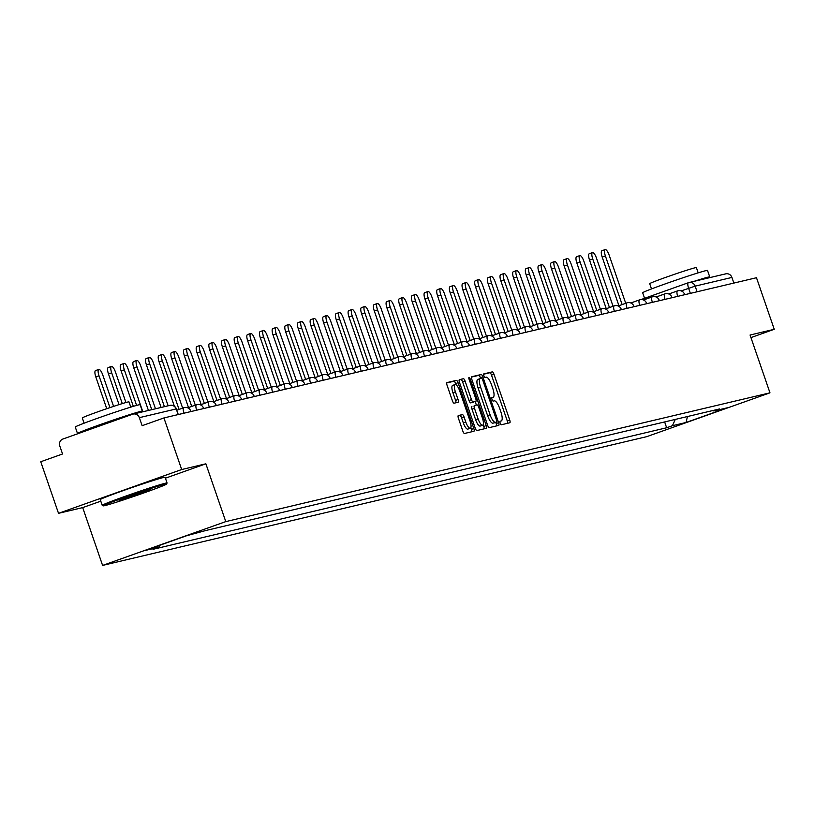 <?xml version="1.0" encoding="UTF-8"?>
<svg xmlns="http://www.w3.org/2000/svg" width="815" height="815" viewBox="0 0 815 815"><rect width="100%" height="100%" fill="white"/><g stroke="black" fill="none" stroke-linecap="round" stroke-linejoin="round"><path stroke-width="1.22" d="M500.176 423.117A1.885 0.571 70.4 0 0 501.347 424.768L509.803 422.761A2.69 0.815 70.4 0 0 509.833 422.761A2.69 0.815 70.4 0 0 509.721 420.031L493.951 374.228A2.69 0.815 70.4 0 0 492.28 371.874L483.825 373.881A1.885 0.571 70.4 0 0 483.804 373.881A1.885 0.571 70.4 0 0 483.876 375.786A1.885 0.571 70.4 0 0 485.047 377.437L486.137 377.182A8.619 2.608 70.4 0 1 491.496 384.721L492.81 388.541A8.619 2.608 70.4 0 1 493.146 397.262A8.619 2.608 70.4 0 1 493.065 397.282L491.965 397.537A1.885 0.571 70.4 0 0 491.954 397.547A1.885 0.571 70.4 0 0 492.026 399.452A1.885 0.571 70.4 0 0 493.197 401.102L494.287 400.848A8.619 2.608 70.4 0 1 499.646 408.386L500.96 412.196A8.619 2.608 70.4 0 1 501.296 420.917A8.619 2.608 70.4 0 1 501.215 420.947L500.115 421.202A1.885 0.571 70.4 0 0 500.094 421.212A1.885 0.571 70.4 0 0 500.176 423.117M458.346 415.538A2.69 0.815 70.4 0 0 458.315 415.548A2.69 0.815 70.4 0 0 458.427 418.278L462.849 431.125A2.69 0.815 70.4 0 0 464.519 433.478L473.923 431.257A2.69 0.815 70.4 0 0 473.943 431.247A2.69 0.815 70.4 0 0 473.841 428.527L458.071 382.724A2.69 0.815 70.4 0 0 456.4 380.371L446.997 382.592A2.69 0.815 70.4 0 0 446.977 382.602A2.69 0.815 70.4 0 0 447.078 385.322L452.427 400.848A2.69 0.815 70.4 0 0 454.098 403.201L458.122 402.253A2.69 0.815 70.4 0 0 458.142 402.243A2.69 0.815 70.4 0 0 458.04 399.513L455.391 391.821A7.203 2.18 70.4 0 1 455.106 384.527A7.203 2.18 70.4 0 1 459.65 390.813L470.031 420.968A7.203 2.18 70.4 0 1 470.316 428.252A7.203 2.18 70.4 0 1 465.773 421.976L464.041 416.944A2.69 0.815 70.4 0 0 462.37 414.591L458.295 415.558M225.775 521.61L205.869 463.806L181.684 469.532L163.927 417.942L756.483 277.721L774.25 329.301L750.065 335.026L769.971 392.83L225.775 521.61L102.598 565.416L646.794 436.636L769.971 392.83M487.625 425.267A2.69 0.815 70.4 0 0 489.295 427.62L498.699 425.389A2.69 0.815 70.4 0 0 498.719 425.389A2.69 0.815 70.4 0 0 498.617 422.659L482.847 376.856A2.69 0.815 70.4 0 0 481.176 374.503L471.773 376.734A2.69 0.815 70.4 0 0 471.742 376.734A2.69 0.815 70.4 0 0 471.854 379.464L487.625 425.267M469.124 379.413L470.194 379.026L486.229 425.593A2.69 0.815 70.4 0 1 486.331 428.313A2.69 0.815 70.4 0 1 486.311 428.323L476.907 430.554A2.69 0.815 70.4 0 1 475.237 428.191L459.466 382.388A2.69 0.815 70.4 0 1 459.365 379.668L459.385 379.658A2.69 0.815 70.4 0 0 459.365 379.668M459.385 379.658L463.409 378.71A2.69 0.815 70.4 0 1 465.08 381.063L471.478 399.635A2.69 0.815 70.4 0 0 473.148 401.999L475.817 401.367A2.69 0.815 70.4 0 0 475.848 401.357A2.69 0.815 70.4 0 0 475.736 398.627L469.083 379.291A1.885 0.571 70.4 0 1 469.002 377.386A1.885 0.571 70.4 0 1 470.194 379.026M181.684 469.532L58.517 513.328L40.75 461.738L62.551 453.986L59.78 445.958A5.491 5.226 -103.3 0 1 62.928 439.02L132.641 414.224A5.491 5.226 -103.3 0 1 133.161 414.071L169.928 405.371A5.491 5.226 76.7 0 1 176.121 408.957L139.355 417.657A5.491 5.226 -103.3 0 0 133.161 414.071M58.517 513.328L82.692 507.602L102.598 565.416M163.927 417.942L142.126 425.695L139.355 417.657M725.207 274.003A5.491 5.226 76.7 0 1 731.921 277.436L695.154 286.136L681.208 290.904M733.857 283.07L731.921 277.436M750.951 337.593L774.25 329.301M712.901 410.515L713.818 410.984L727.459 407.755L686.067 422.476L672.436 425.705L675.278 419.419M159.628 545.327L158.752 547.262L152.965 549.32L666.65 427.763L672.436 425.705M158.752 547.262L145.121 550.492L186.503 535.771L205.93 530.484L719.614 408.926L713.818 410.984M205.869 463.806L165.404 478.191M100.795 501.174L82.692 507.602M664.643 421.936L666.65 427.763M686.067 422.476L687.442 416.536M507.602 423.28A2.69 0.815 70.4 0 0 507.266 420.907L491.496 375.104A2.69 0.815 70.4 0 0 489.815 372.75L483.621 374.217M480.636 378.486L480.381 377.732A2.69 0.815 70.4 0 0 478.711 375.379L471.508 377.08M496.498 425.919A2.69 0.815 70.4 0 0 496.152 423.535L495.744 422.343M480.208 378.608L477.906 379.423A8.619 2.608 70.4 0 0 477.824 379.444A8.619 2.608 70.4 0 0 478.161 388.164L487.625 415.65A8.619 2.608 70.4 0 0 492.973 423.189L496.61 422.038A1.885 0.571 70.4 0 0 496.61 422.038A1.885 0.571 70.4 0 0 496.539 420.122L482.694 379.922A1.885 0.571 70.4 0 0 481.522 378.272L480.371 378.547A8.619 2.608 70.4 0 0 480.28 378.568A8.619 2.608 70.4 0 0 480.626 387.288L490.08 414.774A8.619 2.608 70.4 0 0 495.439 422.313L494.124 422.914A1.885 0.571 70.4 0 0 494.145 422.914A1.885 0.571 70.4 0 0 494.165 422.904M459.12 380.014L463.409 378.71M473.403 402.223A2.69 0.815 70.4 0 1 473.383 402.233A2.69 0.815 70.4 0 0 473.383 402.233L470.683 402.875A2.69 0.815 70.4 0 1 469.012 400.511L462.614 381.94A2.69 0.815 70.4 0 0 460.944 379.586M475.196 401.581L476.398 405.075M483.152 424.686L483.764 426.469L486.229 425.593M478.11 418.91A7.203 2.18 70.4 0 0 482.653 425.196A7.203 2.18 70.4 0 0 482.378 417.901L478.721 407.286A2.69 0.815 70.4 0 0 477.04 404.923L474.381 405.554A2.69 0.815 70.4 0 0 474.35 405.564A2.69 0.815 70.4 0 0 474.452 408.295L478.11 418.91L475.654 419.786A7.203 2.18 70.4 0 0 480.198 426.072L482.653 425.196M471.885 406.44L471.916 406.43A2.69 0.815 70.4 0 0 471.885 406.44A2.69 0.815 70.4 0 0 471.997 409.171L474.452 408.295M475.654 419.786L471.997 409.171M484.11 428.843A2.69 0.815 70.4 0 0 483.764 426.469M470.316 428.252L467.851 429.128A7.203 2.18 70.4 0 1 463.307 422.853L461.575 417.82A2.69 0.815 70.4 0 0 459.905 415.467L458.081 415.895M455.106 384.527L452.641 385.403A7.203 2.18 70.4 0 0 452.926 392.698L455.391 391.821M455.921 402.773A2.69 0.815 70.4 0 0 455.575 400.389L452.926 392.698M455.993 384.711L455.605 383.6A2.69 0.815 70.4 0 0 453.935 381.247L446.732 382.948M471.722 431.777A2.69 0.815 70.4 0 0 471.376 429.403L470.805 427.743M625.726 303.292L609.131 255.085A6.306 1.905 70.4 0 0 605.148 249.584A6.306 1.905 70.4 0 0 605.402 255.971L622.13 304.565M618.931 305.707L602.193 257.112A6.306 1.905 -109.6 0 1 601.949 250.725L605.148 249.584M613.063 306.287L596.468 258.09A6.306 1.905 70.4 0 0 592.495 252.579A6.306 1.905 70.4 0 0 592.739 258.966L609.467 307.561M606.268 308.702L589.54 260.107A6.306 1.905 -109.6 0 1 589.286 253.72L592.495 252.579M600.411 309.282L583.815 261.085A6.306 1.905 70.4 0 0 579.832 255.574A6.306 1.905 70.4 0 0 580.076 261.961L596.814 310.556M593.605 311.697L576.877 263.102A6.306 1.905 -109.6 0 1 576.633 256.715L579.832 255.574M644.584 298.3L642.668 292.758A34.291 1.08 -19 0 1 669.777 282.296A34.291 1.08 -19 0 1 705.882 270.651A34.291 1.08 -19 0 1 707.512 270.437L709.743 276.917A34.291 1.08 -19 0 1 707.277 278.21M694.034 281.348A34.291 1.08 -19 0 1 708.113 277.131A34.291 1.08 -19 0 1 709.743 276.917M651.501 288.918L649.698 283.671A24.684 0.784 -19 0 1 669.217 276.132A24.684 0.784 -19 0 1 695.205 267.748A24.684 0.784 -19 0 1 696.377 267.595L698.19 272.852M164.966 484.242A33.466 1.06 161 0 0 129.228 495.785A33.466 1.06 161 0 0 103.291 505.85A33.466 1.06 161 0 0 104.86 505.616A33.466 1.06 161 0 0 139.599 494.43A33.466 1.06 161 0 0 166.545 484.079A33.466 1.06 161 0 0 164.966 484.242M103.291 505.85L102.252 505.341A34.291 1.08 -19 0 1 102.221 505.32A34.291 1.08 -19 0 1 129.33 494.848A34.291 1.08 -19 0 1 165.435 483.203A34.291 1.08 -19 0 1 167.065 482.989A34.291 1.08 -19 0 1 167.055 483.03L166.545 484.079M149.94 489.591A16.728 0.53 -19 0 1 150.714 489.469A16.728 0.53 -19 0 1 137.745 494.511A16.728 0.53 -19 0 1 119.887 500.278A16.728 0.53 -19 0 1 119.092 500.359A16.728 0.53 -19 0 1 132.57 495.184A16.728 0.53 -19 0 1 149.94 489.591M125.459 497.731L144.082 491.323M78.79 433.376A34.291 1.08 -19 0 1 77.496 433.509L75.265 427.029A34.291 1.08 -19 0 1 102.374 416.567A34.291 1.08 -19 0 1 138.479 404.923A34.291 1.08 -19 0 1 140.109 404.709L142.34 411.188A34.291 1.08 -19 0 1 139.864 412.492M77.496 433.509A34.291 1.08 -19 0 1 104.605 423.046A34.291 1.08 -19 0 1 140.71 411.402A34.291 1.08 -19 0 1 142.34 411.188M84.098 423.199L82.295 417.942A24.684 0.784 -19 0 1 101.814 410.403A24.684 0.784 -19 0 1 127.802 402.019A24.684 0.784 -19 0 1 128.974 401.866L130.787 407.123M102.221 505.32L100.255 499.615A34.291 1.08 -19 0 1 127.364 489.153A34.291 1.08 -19 0 1 163.469 477.498A34.291 1.08 -19 0 1 165.099 477.284L167.065 482.989M92.329 428.558L92.278 428.425A18.653 0.591 -19 0 1 106.48 422.924A18.653 0.591 -19 0 1 126.284 416.485M587.747 312.277L571.152 264.08A6.306 1.905 70.4 0 0 567.169 258.569A6.306 1.905 70.4 0 0 567.423 264.957L584.151 313.551M580.952 314.692L564.214 266.098A6.306 1.905 -109.6 0 1 563.97 259.71L567.169 258.569M575.084 315.273L558.489 267.076A6.306 1.905 70.4 0 0 554.516 261.574A6.306 1.905 70.4 0 0 554.76 267.952L571.488 316.556M568.289 317.687L551.561 269.093A6.306 1.905 -109.6 0 1 551.307 262.705L554.516 261.574M562.432 318.268L545.836 270.071A6.306 1.905 70.4 0 0 541.853 264.569A6.306 1.905 70.4 0 0 542.097 270.947L558.835 319.551M555.626 320.682L538.898 272.088A6.306 1.905 -109.6 0 1 538.654 265.7L541.853 264.569M549.768 321.263L533.173 273.066A6.306 1.905 70.4 0 0 529.19 267.565A6.306 1.905 70.4 0 0 529.444 273.952L546.172 322.546M542.973 323.677L526.235 275.083A6.306 1.905 -109.6 0 1 525.991 268.695L529.19 267.565M537.105 324.258L520.51 276.061A6.306 1.905 70.4 0 0 516.537 270.56A6.306 1.905 70.4 0 0 516.781 276.947L533.509 325.542M530.31 326.683L513.582 278.078A6.306 1.905 -109.6 0 1 513.328 271.701L516.537 270.56M524.452 327.253L507.857 279.056A6.306 1.905 70.4 0 0 503.874 273.555A6.306 1.905 70.4 0 0 504.118 279.942L520.856 328.537M517.647 329.678L500.919 281.073A6.306 1.905 -109.6 0 1 500.675 274.696L503.874 273.555M511.789 330.248L495.194 282.051A6.306 1.905 70.4 0 0 491.211 276.55A6.306 1.905 70.4 0 0 491.465 282.937L508.193 331.532M504.994 332.673L488.256 284.078A6.306 1.905 -109.6 0 1 488.012 277.691L491.211 276.55M499.137 333.243L482.531 285.046A6.306 1.905 70.4 0 0 478.558 279.545A6.306 1.905 70.4 0 0 478.802 285.933L495.53 334.527M492.331 335.668L475.603 287.074A6.306 1.905 -109.6 0 1 475.349 280.686L478.558 279.545M486.474 336.238L469.878 288.041A6.306 1.905 70.4 0 0 465.895 282.54A6.306 1.905 70.4 0 0 466.139 288.928L482.877 337.522M479.668 338.663L462.94 290.069A6.306 1.905 -109.6 0 1 462.696 283.681L465.895 282.54M473.81 339.244L457.215 291.037A6.306 1.905 70.4 0 0 453.232 285.535A6.306 1.905 70.4 0 0 453.486 291.923L470.214 340.517M467.015 341.658L450.277 293.064A6.306 1.905 -109.6 0 1 450.033 286.676L453.232 285.535M461.158 342.239L444.552 294.032A6.306 1.905 70.4 0 0 440.579 288.53A6.306 1.905 70.4 0 0 440.823 294.918L457.561 343.512M454.352 344.653L437.624 296.059A6.306 1.905 -109.6 0 1 437.37 289.671L440.579 288.53M448.495 345.234L431.899 297.027A6.306 1.905 70.4 0 0 427.916 291.526A6.306 1.905 70.4 0 0 428.16 297.913L444.898 346.507M441.699 347.648L424.961 299.054A6.306 1.905 -109.6 0 1 424.717 292.666L427.916 291.526M435.831 348.229L419.236 300.022A6.306 1.905 70.4 0 0 415.253 294.521A6.306 1.905 70.4 0 0 415.507 300.908L432.235 349.503M429.036 350.644L412.298 302.049A6.306 1.905 -109.6 0 1 412.054 295.662L415.253 294.521M423.179 351.224L406.583 303.017A6.306 1.905 70.4 0 0 402.6 297.516A6.306 1.905 70.4 0 0 402.844 303.903L419.582 352.498M416.373 353.639L399.645 305.044A6.306 1.905 -109.6 0 1 399.391 298.657L402.6 297.516M410.515 354.219L393.92 306.022A6.306 1.905 70.4 0 0 389.937 300.511A6.306 1.905 70.4 0 0 390.181 306.898L406.919 355.493M403.72 356.634L386.982 308.039A6.306 1.905 -109.6 0 1 386.738 301.652L389.937 300.511M397.852 357.214L381.257 309.017A6.306 1.905 70.4 0 0 377.284 303.506A6.306 1.905 70.4 0 0 377.528 309.894L394.256 358.488M391.057 359.629L374.319 311.035A6.306 1.905 -109.6 0 1 374.075 304.647L377.284 303.506M385.2 360.21L368.604 312.013A6.306 1.905 70.4 0 0 364.621 306.511A6.306 1.905 70.4 0 0 364.865 312.889L381.603 361.493M378.394 362.624L361.666 314.03A6.306 1.905 -109.6 0 1 361.422 307.642L364.621 306.511M372.537 363.205L355.941 315.008A6.306 1.905 70.4 0 0 351.958 309.506A6.306 1.905 70.4 0 0 352.202 315.884L368.94 364.488M365.741 365.619L349.003 317.025A6.306 1.905 -109.6 0 1 348.759 310.637L351.958 309.506M359.873 366.2L343.278 318.003A6.306 1.905 70.4 0 0 339.305 312.502A6.306 1.905 70.4 0 0 339.549 318.889L356.277 367.484M353.078 368.614L336.34 320.02A6.306 1.905 -109.6 0 1 336.096 313.632L339.305 312.502M347.221 369.195L330.625 320.998A6.306 1.905 70.4 0 0 326.642 315.497A6.306 1.905 70.4 0 0 326.886 321.884L343.624 370.479M340.415 371.609L323.687 323.015A6.306 1.905 -109.6 0 1 323.443 316.638L326.642 315.497M334.558 372.19L317.962 323.993A6.306 1.905 70.4 0 0 313.979 318.492A6.306 1.905 70.4 0 0 314.233 324.879L330.961 373.474M327.762 374.615L311.024 326.01A6.306 1.905 -109.6 0 1 310.78 319.633L313.979 318.492M321.894 375.185L305.299 326.988A6.306 1.905 70.4 0 0 301.326 321.487A6.306 1.905 70.4 0 0 301.57 327.875L318.298 376.469M315.099 377.61L298.372 329.005A6.306 1.905 -109.6 0 1 298.117 322.628L301.326 321.487M309.242 378.18L292.646 329.983A6.306 1.905 70.4 0 0 288.663 324.482A6.306 1.905 70.4 0 0 288.907 330.87L305.645 379.464M302.436 380.605L285.708 332.011A6.306 1.905 -109.6 0 1 285.464 325.623L288.663 324.482M296.579 381.176L279.983 332.978A6.306 1.905 70.4 0 0 276 327.477A6.306 1.905 70.4 0 0 276.254 333.865L292.982 382.459M289.783 383.6L273.045 335.006A6.306 1.905 -109.6 0 1 272.801 328.618L276 327.477M283.915 384.171L267.32 335.974A6.306 1.905 70.4 0 0 263.347 330.472A6.306 1.905 70.4 0 0 263.591 336.86L280.319 385.454M277.12 386.595L260.392 338.001A6.306 1.905 -109.6 0 1 260.138 331.613L263.347 330.472M271.263 387.176L254.667 338.969A6.306 1.905 70.4 0 0 250.684 333.467A6.306 1.905 70.4 0 0 250.928 339.855L267.666 388.449M264.457 389.59L247.729 340.996A6.306 1.905 -109.6 0 1 247.485 334.608L250.684 333.467M258.6 390.171L242.004 341.964A6.306 1.905 70.4 0 0 238.021 336.463A6.306 1.905 70.4 0 0 238.275 342.85L255.003 391.445M251.804 392.586L235.066 343.991A6.306 1.905 -109.6 0 1 234.822 337.604L238.021 336.463M245.947 393.166L229.341 344.959A6.306 1.905 70.4 0 0 225.368 339.458A6.306 1.905 70.4 0 0 225.612 345.845L242.34 394.44M239.141 395.581L222.413 346.986A6.306 1.905 -109.6 0 1 222.159 340.599L225.368 339.458M233.284 396.161L216.688 347.954A6.306 1.905 70.4 0 0 212.705 342.453A6.306 1.905 70.4 0 0 212.949 348.84L229.687 397.435M226.478 398.576L209.75 349.981A6.306 1.905 -109.6 0 1 209.506 343.594L212.705 342.453M220.621 399.156L204.025 350.959A6.306 1.905 70.4 0 0 200.042 345.448A6.306 1.905 70.4 0 0 200.296 351.836L217.024 400.43M213.825 401.571L197.087 352.977A6.306 1.905 -109.6 0 1 196.843 346.589L200.042 345.448M207.968 402.152L191.362 353.954A6.306 1.905 70.4 0 0 187.389 348.443A6.306 1.905 70.4 0 0 187.633 354.831L204.371 403.425M201.162 404.566L184.435 355.972A6.306 1.905 -109.6 0 1 184.18 349.584L187.389 348.443M195.305 405.147L178.709 356.95A6.306 1.905 70.4 0 0 174.726 351.448A6.306 1.905 70.4 0 0 174.97 357.826L191.708 406.42M188.499 407.561L171.771 358.967A6.306 1.905 -109.6 0 1 171.527 352.579L174.726 351.448M182.642 408.142L166.046 359.945A6.306 1.905 70.4 0 0 162.063 354.444A6.306 1.905 70.4 0 0 162.317 360.821L179.045 409.425M174.359 406.227L159.108 361.962A6.306 1.905 -109.6 0 1 158.864 355.574L162.063 354.444M168.145 405.799L153.383 362.94A6.306 1.905 70.4 0 0 149.41 357.439A6.306 1.905 70.4 0 0 149.654 363.816L164.416 406.675M161.085 407.469L146.456 364.957A6.306 1.905 -109.6 0 1 146.201 358.569L149.41 357.439M155.482 408.794L140.73 365.935A6.306 1.905 70.4 0 0 136.747 360.434A6.306 1.905 70.4 0 0 136.991 366.821L151.753 409.67M148.432 410.465L133.792 367.952A6.306 1.905 -109.6 0 1 133.548 361.565L136.747 360.434M142.829 411.789L128.067 368.93A6.306 1.905 70.4 0 0 124.084 363.429A6.306 1.905 70.4 0 0 124.338 369.816L136.594 405.412M133.324 406.349L121.129 370.947A6.306 1.905 -109.6 0 1 120.885 364.57L124.084 363.429M125.938 402.518L115.414 371.925A6.306 1.905 70.4 0 0 111.431 366.424A6.306 1.905 70.4 0 0 111.675 372.812L122.281 403.598M119.031 404.617L108.477 373.942A6.306 1.905 -109.6 0 1 108.222 367.565L111.431 366.424M113.591 406.4L102.751 374.92A6.306 1.905 70.4 0 0 98.768 369.419A6.306 1.905 70.4 0 0 99.012 375.807L109.964 407.602M106.745 408.702L95.813 376.948A6.306 1.905 -109.6 0 1 95.569 370.56L98.768 369.419M690.366 293.369L688.604 288.265A5.491 1.661 70.4 0 1 688.39 282.713A5.491 1.661 70.4 0 1 688.441 282.703A5.491 5.226 76.7 0 1 695.154 286.136L697.1 291.77M725.727 273.85L688.97 282.55A5.491 5.491 0 0 0 688.39 282.713L640.957 299.584L688.339 282.734M684.692 294.704L678.559 296.161M677.703 296.365A5.491 1.661 -109.6 0 1 677.52 290.894A5.491 1.661 -109.6 0 1 677.571 290.884M672.029 297.699L665.896 299.156M659.376 300.694L653.233 302.151M646.713 303.7L640.58 305.146M634.05 306.695L627.917 308.141M621.397 309.69L615.264 311.136M608.734 312.685L602.601 314.132M596.071 315.68L589.938 317.127M583.418 318.675L577.285 320.122M570.755 321.67L564.622 323.117M558.092 324.665L551.959 326.112M545.439 327.661L539.306 329.117M532.776 330.656L526.643 332.113M520.113 333.651L513.98 335.108M507.46 336.646L501.327 338.103M494.797 339.641L488.664 341.098M482.134 342.636L476.001 344.093M469.481 345.631L463.348 347.088M456.818 348.637L450.685 350.083M444.165 351.632L438.022 353.078M431.502 354.627L425.369 356.074M418.839 357.622L412.706 359.069M406.186 360.617L400.043 362.064M393.523 363.612L387.39 365.059M380.86 366.607L374.727 368.054M368.207 369.603L362.064 371.049M355.544 372.598L349.411 374.054M342.881 375.593L336.748 377.05M330.228 378.588L324.095 380.045M317.565 381.583L311.432 383.04M304.902 384.578L298.769 386.035M292.249 387.573L286.116 389.03M279.586 390.568L273.453 392.025M266.923 393.564L260.79 395.02M254.27 396.569L248.137 398.015M241.607 399.564L235.474 401.011M228.944 402.559L222.811 404.006M216.291 405.554L210.158 407.001M203.628 408.549L197.495 409.996M190.965 411.544L184.832 412.991M665.04 299.36A5.491 1.661 -109.6 0 1 664.857 293.889A5.491 1.661 -109.6 0 1 664.908 293.879M652.387 302.355A5.491 1.661 -109.6 0 1 652.204 296.884A5.491 1.661 -109.6 0 1 652.255 296.874M639.724 305.35A5.491 1.661 -109.6 0 1 639.541 299.879A5.491 1.661 -109.6 0 1 639.592 299.869M627.061 308.345A5.491 1.661 -109.6 0 1 626.878 302.885A5.491 1.661 -109.6 0 1 626.929 302.864M614.408 311.34A5.491 1.661 -109.6 0 1 614.225 305.88A5.491 1.661 -109.6 0 1 614.276 305.859M601.745 314.335A5.491 1.661 -109.6 0 1 601.562 308.875A5.491 1.661 -109.6 0 1 601.613 308.854M589.082 317.33A5.491 1.661 -109.6 0 1 588.899 311.87A5.491 1.661 -109.6 0 1 588.95 311.85M576.429 320.326A5.491 1.661 -109.6 0 1 576.246 314.865A5.491 1.661 -109.6 0 1 576.297 314.845M563.766 323.321A5.491 1.661 -109.6 0 1 563.583 317.86A5.491 1.661 -109.6 0 1 563.634 317.84M551.103 326.316A5.491 1.661 -109.6 0 1 550.92 320.855A5.491 1.661 -109.6 0 1 550.971 320.835M538.45 329.311A5.491 1.661 -109.6 0 1 538.267 323.85A5.491 1.661 -109.6 0 1 538.318 323.83M525.787 332.306A5.491 1.661 -109.6 0 1 525.604 326.846A5.491 1.661 -109.6 0 1 525.655 326.825M513.124 335.311A5.491 1.661 -109.6 0 1 512.941 329.841A5.491 1.661 -109.6 0 1 513.002 329.831M500.471 338.306A5.491 1.661 -109.6 0 1 500.288 332.836A5.491 1.661 -109.6 0 1 500.339 332.826M487.808 341.302A5.491 1.661 -109.6 0 1 487.625 335.831A5.491 1.661 -109.6 0 1 487.676 335.821M475.155 344.297A5.491 1.661 -109.6 0 1 474.962 338.826A5.491 1.661 -109.6 0 1 475.023 338.816M462.492 347.292A5.491 1.661 -109.6 0 1 462.309 341.821A5.491 1.661 -109.6 0 1 462.36 341.811M449.829 350.287A5.491 1.661 -109.6 0 1 449.646 344.816A5.491 1.661 -109.6 0 1 449.697 344.806M437.176 353.282A5.491 1.661 -109.6 0 1 436.983 347.811A5.491 1.661 -109.6 0 1 437.044 347.801M424.513 356.277A5.491 1.661 -109.6 0 1 424.33 350.817A5.491 1.661 -109.6 0 1 424.381 350.796M411.85 359.272A5.491 1.661 -109.6 0 1 411.667 353.812A5.491 1.661 -109.6 0 1 411.718 353.791M399.197 362.268A5.491 1.661 -109.6 0 1 399.004 356.807A5.491 1.661 -109.6 0 1 399.065 356.787M386.534 365.263A5.491 1.661 -109.6 0 1 386.351 359.802A5.491 1.661 -109.6 0 1 386.402 359.782M373.871 368.258A5.491 1.661 -109.6 0 1 373.688 362.797A5.491 1.661 -109.6 0 1 373.739 362.777M361.218 371.253A5.491 1.661 -109.6 0 1 361.035 365.792A5.491 1.661 -109.6 0 1 361.086 365.772M348.555 374.248A5.491 1.661 -109.6 0 1 348.372 368.788A5.491 1.661 -109.6 0 1 348.423 368.767M335.892 377.243A5.491 1.661 -109.6 0 1 335.709 371.783A5.491 1.661 -109.6 0 1 335.76 371.762M323.239 380.238A5.491 1.661 -109.6 0 1 323.056 374.778A5.491 1.661 -109.6 0 1 323.107 374.768M310.576 383.244A5.491 1.661 -109.6 0 1 310.393 377.773A5.491 1.661 -109.6 0 1 310.444 377.763M297.913 386.239A5.491 1.661 -109.6 0 1 297.73 380.768A5.491 1.661 -109.6 0 1 297.781 380.758M285.26 389.234A5.491 1.661 -109.6 0 1 285.077 383.763A5.491 1.661 -109.6 0 1 285.128 383.753M272.597 392.229A5.491 1.661 -109.6 0 1 272.414 386.758A5.491 1.661 -109.6 0 1 272.465 386.748M259.934 395.224A5.491 1.661 -109.6 0 1 259.751 389.753A5.491 1.661 -109.6 0 1 259.812 389.743M247.281 398.219A5.491 1.661 -109.6 0 1 247.098 392.748A5.491 1.661 -109.6 0 1 247.149 392.738M234.618 401.214A5.491 1.661 -109.6 0 1 234.435 395.754A5.491 1.661 -109.6 0 1 234.486 395.733M221.965 404.209A5.491 1.661 -109.6 0 1 221.772 398.749A5.491 1.661 -109.6 0 1 221.833 398.729M209.302 407.205A5.491 1.661 -109.6 0 1 209.119 401.744A5.491 1.661 -109.6 0 1 209.17 401.724M196.639 410.2A5.491 1.661 -109.6 0 1 196.456 404.739A5.491 1.661 -109.6 0 1 196.507 404.719M183.986 413.195A5.491 1.661 -109.6 0 1 183.793 407.734A5.491 1.661 -109.6 0 1 183.854 407.714M178.057 414.601L176.376 408.926A5.491 5.491 0 0 0 169.928 405.371A5.491 5.226 76.7 0 0 169.408 405.524M176.152 409.059L178.312 414.54M489.815 372.75L492.28 371.874M491.496 375.104L493.951 374.228M507.266 420.907L509.721 420.031M478.711 375.379L481.176 374.503M480.381 377.732L482.847 376.856M496.152 423.535L498.617 422.659M478.161 388.164L480.626 387.288M487.625 415.65L490.08 414.774M492.973 423.189L495.439 422.313M462.614 381.94L465.08 381.063M469.012 400.511L471.478 399.635M470.683 402.875L473.148 401.999M459.905 415.467L462.37 414.591M461.575 417.82L464.041 416.944M463.307 422.853L465.773 421.976M455.575 400.389L458.04 399.513M453.935 381.247L456.4 380.371M455.605 383.6L458.071 382.724M471.376 429.403L473.841 428.527M602.193 257.112L605.402 255.971M589.54 260.107L592.739 258.966M576.877 263.102L580.076 261.961M564.214 266.098L567.423 264.957M551.561 269.093L554.76 267.952M538.898 272.088L542.097 270.947M526.235 275.083L529.444 273.952M513.582 278.078L516.781 276.947M500.919 281.073L504.118 279.942M488.256 284.078L491.465 282.937M475.603 287.074L478.802 285.933M462.94 290.069L466.139 288.928M450.277 293.064L453.486 291.923M437.624 296.059L440.823 294.918M424.961 299.054L428.16 297.913M412.298 302.049L415.507 300.908M399.645 305.044L402.844 303.903M386.982 308.039L390.181 306.898M374.319 311.035L377.528 309.894M361.666 314.03L364.865 312.889M349.003 317.025L352.202 315.884M336.34 320.02L339.549 318.889M323.687 323.015L326.886 321.884M311.024 326.01L314.233 324.879M298.372 329.005L301.57 327.875M285.708 332.011L288.907 330.87M273.045 335.006L276.254 333.865M260.392 338.001L263.591 336.86M247.729 340.996L250.928 339.855M235.066 343.991L238.275 342.85M222.413 346.986L225.612 345.845M209.75 349.981L212.949 348.84M197.087 352.977L200.296 351.836M184.435 355.972L187.633 354.831M171.771 358.967L174.97 357.826M159.108 361.962L162.317 360.821M146.456 364.957L149.654 363.816M133.792 367.952L136.991 366.821M121.129 370.947L124.338 369.816M108.477 373.942L111.675 372.812M95.813 376.948L99.012 375.807M684.539 294.276A5.491 5.491 0 0 0 677.52 290.894L668.799 293.991M671.886 297.271A5.491 5.491 0 0 0 664.857 293.889L656.146 296.996M659.223 300.266A5.491 5.491 0 0 0 652.204 296.884L643.483 299.991M646.56 303.262A5.491 5.491 0 0 0 639.541 299.879L630.82 302.986M633.907 306.267A5.491 5.491 0 0 0 626.878 302.885L618.167 305.982M621.244 309.262A5.491 5.491 0 0 0 614.225 305.88L605.504 308.977M608.581 312.257A5.491 5.491 0 0 0 601.562 308.875L592.841 311.972M595.928 315.252A5.491 5.491 0 0 0 588.899 311.87L580.188 314.967M583.265 318.247A5.491 5.491 0 0 0 576.246 314.865L567.525 317.962M570.612 321.242A5.491 5.491 0 0 0 563.583 317.86L554.862 320.957M557.949 324.238A5.491 5.491 0 0 0 550.92 320.855L542.209 323.952M545.286 327.233A5.491 5.491 0 0 0 538.267 323.85L529.546 326.947M532.633 330.228A5.491 5.491 0 0 0 525.604 326.846L516.893 329.943M519.97 333.223A5.491 5.491 0 0 0 512.941 329.841L504.23 332.938M507.307 336.218A5.491 5.491 0 0 0 500.288 332.836L491.567 335.933M494.654 339.213A5.491 5.491 0 0 0 487.625 335.831L478.914 338.928M481.991 342.208A5.491 5.491 0 0 0 474.962 338.826L466.251 341.923M469.328 345.203A5.491 5.491 0 0 0 462.309 341.821L453.588 344.928M456.675 348.199A5.491 5.491 0 0 0 449.646 344.816L440.935 347.923M444.012 351.204A5.491 5.491 0 0 0 436.983 347.811L428.272 350.919M431.349 354.199A5.491 5.491 0 0 0 424.33 350.817L415.609 353.914M418.696 357.194A5.491 5.491 0 0 0 411.667 353.812L402.956 356.909M406.033 360.189A5.491 5.491 0 0 0 399.004 356.807L390.293 359.904M393.37 363.184A5.491 5.491 0 0 0 386.351 359.802L377.63 362.899M380.717 366.18A5.491 5.491 0 0 0 373.688 362.797L364.977 365.894M368.054 369.175A5.491 5.491 0 0 0 361.035 365.792L352.314 368.889M355.391 372.17A5.491 5.491 0 0 0 348.372 368.788L339.651 371.885M342.738 375.165A5.491 5.491 0 0 0 335.709 371.783L326.998 374.88M330.075 378.16A5.491 5.491 0 0 0 323.056 374.778L314.335 377.875M317.422 381.155A5.491 5.491 0 0 0 310.393 377.773L301.672 380.87M304.759 384.15A5.491 5.491 0 0 0 297.73 380.768L289.019 383.865M292.096 387.145A5.491 5.491 0 0 0 285.077 383.763L276.356 386.86M279.443 390.14A5.491 5.491 0 0 0 272.414 386.758L263.693 389.865M266.78 393.136A5.491 5.491 0 0 0 259.751 389.753L251.04 392.861M254.117 396.141A5.491 5.491 0 0 0 247.098 392.748L238.377 395.856M241.464 399.136A5.491 5.491 0 0 0 234.435 395.754L225.724 398.851M228.801 402.131A5.491 5.491 0 0 0 221.772 398.749L213.061 401.846M216.138 405.126A5.491 5.491 0 0 0 209.119 401.744L200.398 404.841M203.485 408.121A5.491 5.491 0 0 0 196.456 404.739L187.745 407.836M190.822 411.117A5.491 5.491 0 0 0 183.793 407.734L176.824 410.21M477.824 379.444L480.28 378.568"/></g></svg>
